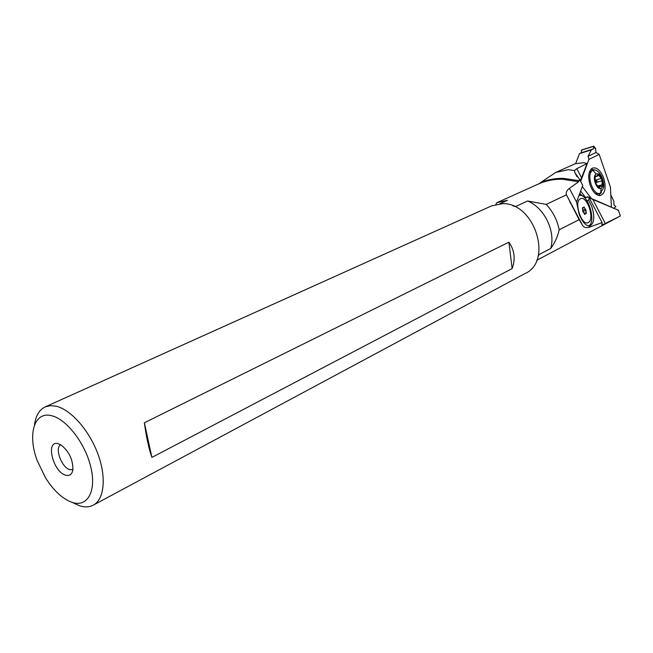 <?xml version="1.0" encoding="UTF-8"?>
<svg xmlns="http://www.w3.org/2000/svg" width="653" height="653" viewBox="0 0 653 653"><rect width="100%" height="100%" fill="white"/><g stroke="black" fill="none" stroke-linecap="round" stroke-linejoin="round"><path stroke-width="0.98" d="M610.416 187.076L599.193 154.41L610.416 187.076L611.42 207.189L591.381 198.528L582.345 186.595M599.193 154.41L595.977 152.508L599.193 154.41L588.941 159.365L588.035 156.312L595.977 152.508L595.512 147.929L594.785 148.158M588.941 159.365L580.664 181.42L588.941 159.365L588.035 156.312L591.34 149.896L579.489 153.618L575.611 163.732M603.739 178.155C600.385 169.927 596.458 166.654 591.969 168.335C588.402 171.461 587.79 177.069 590.149 185.174C592.81 192.015 596.148 195.484 600.164 195.565C605.16 193.688 606.359 187.884 603.739 178.155M590.541 198.414L591.381 198.528L590.541 198.414M585.284 197.165L580.762 191.223M581.382 195.157L584.908 197.271L581.382 195.157L580.027 193.378L581.382 195.157L580.729 195.345M611.42 207.189L591.381 198.528M614.187 208.707L614.147 207.972L615.877 206.674L614 204.96L613.804 201.124L614 204.96L615.877 206.674L614.147 207.972L614.187 208.707M610.808 194.872L613.804 201.124L610.808 194.872M593.732 146.28L581.448 150.043L581.456 152.696L579.489 153.618M595.512 147.929L594.826 148.247L593.822 146.133L593.299 148.974L591.34 149.896L593.299 148.974L593.936 146.215L594.826 148.247L595.512 147.929L595.977 152.508M581.456 152.696L593.299 148.974M590.924 169.233L595.022 169.992M601.462 192.545L598.401 195.394M151.904 457.41L512.14 268.571C515.633 259.07 514.556 250.27 508.891 242.173L144.37 422.777C146.28 436.898 148.794 448.44 151.904 457.41L144.37 422.777M512.14 268.571L508.891 242.173M93.493 505.03L525.118 273.501C553.156 261.388 534.791 202.83 502.867 203.638L491.709 205.834M34.495 425.095C35.686 415.724 39.311 409.635 45.367 406.827L50.346 405.676L55.97 406.182C70.679 409.415 89.077 430.082 97.828 453.778C106.676 477.465 104.309 499.659 93.077 505.259C89.216 507.193 84.768 507.381 79.731 505.838L72.516 502.541M72.361 502.467C62.753 499.104 53.815 490.885 45.53 477.816L37.254 460.732C27.32 434.727 34.111 411.006 51.522 415.7C66.565 419.022 85.494 443.665 90.922 467.491C96.571 491.374 87.429 507.389 72.361 502.467M65.822 475.237C69.683 476.159 72.034 474.331 72.883 469.76C72.997 459.5 68.973 451.19 60.794 444.832L58.256 443.738C45.057 439.681 52.999 472.258 65.822 475.237M60.77 444.815C54.256 447.738 61.725 467.899 69.953 469.654L72.907 469.564M580.844 195.516L579.856 193.876M584.672 197.818L587.88 196.961L589.226 197.875L588.655 200.259L587.006 200.74M572.036 206.275L572.159 205.63M576.55 202.038L569.383 188.382L578.705 181.738L579.521 179.232L582.745 185.419L576.55 202.038L579.146 214.2C582.239 221.702 585.578 225.652 589.145 226.044L589.683 227.081L602.099 222.608L589.226 197.875M572.803 207.678L572.73 206.723M579.227 195.557C587.643 192.611 596.785 221.996 588.688 225.897L588.459 226.02M588.394 222.477C581.97 226.966 573.416 201.867 580.346 198.83C586.818 194.733 595.12 219.212 588.394 222.477M582.533 207.654L582.696 210.829L584.843 214.453L585.308 213.409L586.214 213.678L586.043 210.511L583.929 206.879L583.439 207.932L582.533 207.654M582.876 210.201L582.917 211.996M588.655 200.259L591.814 206.544C594.932 216.584 594.377 223.016 590.141 225.84L589.145 226.044M587.398 197.092L584.296 197.451M536.742 260.327L620.35 215.988L618.358 210.193L592.859 199.492L587.659 196.675M602.099 222.608L602.188 225.024L620.35 215.988M570.371 202.234L569.889 202.373M579.521 179.232L574.869 172.678L574.493 170.596L576.836 168.662L581.586 177.804L580.19 180.506M569.383 188.382C567.041 190.023 565.996 192.031 566.249 194.414L579.121 219.645L582.949 225.979C584.615 227.709 586.859 228.077 589.683 227.081M538.088 256.319L539.272 254.474L550.699 248.483C554.781 243.014 557.613 236.778 559.197 229.783L579.121 219.645M495.839 204.365L497.015 202.634L539.133 183.697L540.7 182.497C547.72 179.608 555.262 178.22 563.31 178.351L579.244 180.701M574.493 170.596L568.404 169.658L555.687 172.457L540.7 182.497M575.636 163.65L583.929 162.695L587.023 163.544L576.836 168.662M618.358 210.193L617.901 210.315M587.023 163.544L581.586 177.804M591.749 170.596L589.194 172.743M592.891 170.302L593.283 170.139C594.981 169.551 596.85 170.302 598.907 172.4C602.499 176.734 604.049 181.893 603.568 187.893L600.238 193.272C592.981 196.471 585.537 173.274 592.891 170.302L596.222 174.106C600.654 171.486 605.698 186.146 601.07 188.195C596.654 190.945 591.52 176.09 596.222 174.106M595.658 175.886L595.095 175.747L595.226 181.542L596.034 183.893L599.283 188.056L600.352 186.097L602.18 186.538L602.05 180.775L601.25 178.44L598.009 174.278L596.948 176.204L594.826 176.139M595.087 193.37L596.72 193.933L599.887 193.37M602.05 180.775L596.564 182.375L595.732 183.787M596.564 182.375L596.989 180.873L595.642 180.065M499.92 203.703L507.446 200.3L497.015 202.634M513.838 206.25L515.943 206.397L527.648 200.993L546.243 204.405L566.331 194.872M546.243 204.405C552.92 211.637 557.238 220.094 559.197 229.783M550.699 248.483C555.817 231.309 544.357 207.695 527.648 200.993M507.446 200.3L506.499 200.708M588.035 156.312L591.34 149.896M593.724 146.313L581.374 150.214M584.982 214.135L584.484 214.274M586.206 212.666L584.125 213.262M586.043 210.511L583.088 211.36M585.594 209.205L582.876 209.997M584.476 207.589L583.537 207.858M582.811 207.736L582.403 207.858M592.859 199.492L605.445 223.734M539.272 254.474L538.203 256.09M600.736 193.051L601.07 188.195M599.642 187.444L598.621 187.738M602.237 184.709L597.977 185.942M601.25 178.44L595.765 180.048M599.079 175.526L597.087 176.114M596.989 180.873L595.169 181.624M578.705 181.738L562.404 179.257C554.087 179.126 546.332 180.603 539.133 183.697M512.883 205.85L515.943 206.397M581.448 150.043L593.797 146.141M599.046 195.541L600.164 195.565M492.215 205.605L45.367 406.827M584.255 213.694L585.357 213.384M582.403 208.242L583.349 207.964M589.643 225.979L590.108 225.848M602.123 225.016L601.756 224.322M576.885 176.555L574.869 172.678M582.77 225.791L566.249 194.414M575.677 163.552L555.687 172.457M593.283 170.139L591.455 170.686M598.907 172.4C602.866 179.004 604.417 184.17 603.568 187.893M598.197 186.701L600.466 186.048M594.801 176.857L596.76 176.277M506.981 200.495L499.888 203.703M513.764 206.226L514.801 206.413M538.913 254.841L538.627 255.29M571 203.426L570.575 203.638"/></g></svg>
